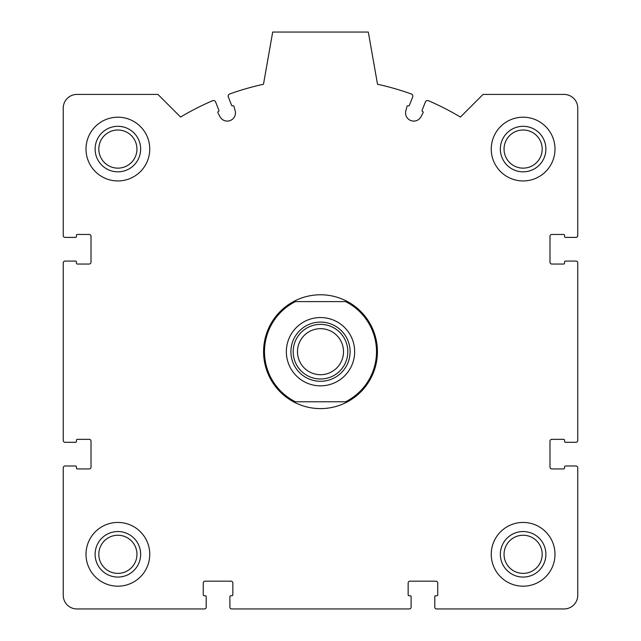 <?xml version="1.0" encoding="UTF-8"?>
<svg xmlns="http://www.w3.org/2000/svg" width="641" height="641" viewBox="0 0 641 641"><rect width="100%" height="100%" fill="white"/><g stroke="black" fill="none" stroke-linecap="round" stroke-linejoin="round"><path stroke-width="0.96" d="M63.243 467.802L63.243 595.289A13.661 13.661 0 0 0 76.896 608.95L204.391 608.95A1.819 1.819 0 0 0 206.21 607.131L206.21 596.659A0.913 0.913 0 0 0 205.304 595.745L204.167 595.745A0.913 0.913 0 0 1 203.253 594.832L203.253 582.998A1.819 1.819 0 0 1 205.072 581.179L231.024 581.179A1.819 1.819 0 0 1 232.851 582.998L232.851 594.832A0.913 0.913 0 0 1 231.938 595.745L230.8 595.745A0.913 0.913 0 0 0 229.887 596.659L229.887 607.131A1.819 1.819 0 0 0 231.713 608.95L409.287 608.95A1.819 1.819 0 0 0 411.113 607.131L411.113 596.659A0.913 0.913 0 0 0 410.2 595.745L409.062 595.745A0.913 0.913 0 0 1 408.149 594.832L408.149 582.998A1.819 1.819 0 0 1 409.976 581.179L435.928 581.179A1.819 1.819 0 0 1 437.747 582.998L437.747 594.832A0.913 0.913 0 0 1 436.833 595.745L435.696 595.745A0.913 0.913 0 0 0 434.79 596.659L434.79 607.131A1.819 1.819 0 0 0 436.609 608.95L564.104 608.95A13.661 13.661 0 0 0 577.757 595.289L577.757 467.802A1.819 1.819 0 0 0 575.938 465.975L565.466 465.975A0.913 0.913 0 0 0 564.553 466.888L564.553 468.026A0.913 0.913 0 0 1 563.647 468.94L551.805 468.94A1.819 1.819 0 0 1 549.986 467.113L549.986 441.16A1.819 1.819 0 0 1 551.805 439.341L563.647 439.341A0.913 0.913 0 0 1 564.553 440.255L564.553 441.393A0.913 0.913 0 0 0 565.466 442.298L575.938 442.298A1.819 1.819 0 0 0 577.757 440.479L577.757 262.898A1.819 1.819 0 0 0 575.938 261.079L565.466 261.079A0.913 0.913 0 0 0 564.553 261.993L564.553 263.13A0.913 0.913 0 0 1 563.647 264.036L551.805 264.036A1.819 1.819 0 0 1 549.986 262.217L549.986 236.265A1.819 1.819 0 0 1 551.805 234.446L563.647 234.446A0.913 0.913 0 0 1 564.553 235.351L564.553 236.489A0.913 0.913 0 0 0 565.466 237.402L575.938 237.402A1.819 1.819 0 0 0 577.757 235.584L577.757 108.089A13.661 13.661 0 0 0 564.104 94.427L483.05 94.427L460.43 117.055A273.194 273.194 0 0 0 428.412 100.709A2.276 2.276 0 0 0 425.392 101.967L422.107 110.324A0.913 0.913 0 0 0 422.619 111.502A0.913 0.913 0 0 1 423.092 112.776L420.993 116.734A8.197 8.197 0 0 1 405.833 110.765L407.003 106.438A0.913 0.913 0 0 1 408.213 105.829A0.913 0.913 0 0 0 409.399 105.316L412.684 96.959A2.276 2.276 0 0 0 411.338 93.987A273.194 273.194 0 0 0 377.517 84.259L368.311 32.05L272.689 32.05L263.483 84.259A273.194 273.194 0 0 0 229.662 93.987A2.276 2.276 0 0 0 228.316 96.959L231.601 105.316A0.913 0.913 0 0 0 232.787 105.829A0.913 0.913 0 0 1 233.997 106.438L235.167 110.765A8.197 8.197 0 0 1 220.007 116.734L217.908 112.776A0.913 0.913 0 0 1 218.381 111.502A0.913 0.913 0 0 0 218.893 110.324L215.608 101.967A2.276 2.276 0 0 0 212.588 100.709A273.194 273.194 0 0 0 180.57 117.055L157.95 94.427L76.896 94.427A13.661 13.661 0 0 0 63.243 108.089L63.243 235.584A1.819 1.819 0 0 0 65.062 237.402L75.534 237.402A0.913 0.913 0 0 0 76.447 236.489L76.447 235.351A0.913 0.913 0 0 1 77.353 234.446L89.195 234.446A1.819 1.819 0 0 1 91.014 236.265L91.014 262.217A1.819 1.819 0 0 1 89.195 264.036L77.353 264.036A0.913 0.913 0 0 1 76.447 263.13L76.447 261.993A0.913 0.913 0 0 0 75.534 261.079L65.062 261.079A1.819 1.819 0 0 0 63.243 262.898L63.243 440.479A1.819 1.819 0 0 0 65.062 442.298L75.534 442.298A0.913 0.913 0 0 0 76.447 441.393L76.447 440.255A0.913 0.913 0 0 1 77.353 439.341L89.195 439.341A1.819 1.819 0 0 1 91.014 441.16L91.014 467.113A1.819 1.819 0 0 1 89.195 468.94L77.353 468.94A0.913 0.913 0 0 1 76.447 468.026L76.447 466.888A0.913 0.913 0 0 0 75.534 465.975L65.062 465.975A1.819 1.819 0 0 0 63.243 467.802M149.754 149.073A31.874 31.874 0 0 0 117.88 117.199A31.874 31.874 0 0 0 86.006 149.073A31.874 31.874 0 0 0 117.88 180.938A31.874 31.874 0 0 0 149.754 149.073M149.754 554.313A31.874 31.874 0 0 0 117.88 522.439A31.874 31.874 0 0 0 86.006 554.313A31.874 31.874 0 0 0 117.88 586.186A31.874 31.874 0 0 0 149.754 554.313M554.994 554.313A31.874 31.874 0 0 0 523.12 522.439A31.874 31.874 0 0 0 491.246 554.313A31.874 31.874 0 0 0 523.12 586.186A31.874 31.874 0 0 0 554.994 554.313M554.994 149.073A31.874 31.874 0 0 0 523.12 117.199A31.874 31.874 0 0 0 491.246 149.073A31.874 31.874 0 0 0 523.12 180.938A31.874 31.874 0 0 0 554.994 149.073M500.357 149.073A22.764 22.764 0 0 1 534.506 129.354A22.764 22.764 0 0 1 534.506 168.783A22.764 22.764 0 0 1 500.357 149.073M504.05 149.073A19.07 19.07 0 0 1 532.655 132.559A19.07 19.07 0 0 1 532.655 165.586A19.07 19.07 0 0 1 504.05 149.073M500.357 554.313A22.764 22.764 0 0 1 534.506 534.594A22.764 22.764 0 0 1 534.506 574.024A22.764 22.764 0 0 1 500.357 554.313M504.05 554.313A19.07 19.07 0 0 1 532.655 537.799A19.07 19.07 0 0 1 532.655 570.827A19.07 19.07 0 0 1 504.05 554.313M95.116 554.313A22.764 22.764 0 0 1 129.266 534.594A22.764 22.764 0 0 1 129.266 574.024A22.764 22.764 0 0 1 95.116 554.313M98.81 554.313A19.07 19.07 0 0 1 127.415 537.799A19.07 19.07 0 0 1 127.415 570.827A19.07 19.07 0 0 1 98.81 554.313M95.116 149.073A22.764 22.764 0 0 1 129.266 129.354A22.764 22.764 0 0 1 129.266 168.783A22.764 22.764 0 0 1 95.116 149.073M98.81 149.073A19.07 19.07 0 0 1 127.415 132.559A19.07 19.07 0 0 1 127.415 165.586A19.07 19.07 0 0 1 98.81 149.073M345.563 301.607L295.437 301.607A56.007 56.007 0 0 0 295.437 401.779L345.563 401.779A56.007 56.007 0 0 0 345.563 301.607L347.534 301.607A56.913 56.913 0 0 1 347.534 401.779L345.563 401.779M320.5 317.543A34.149 34.149 0 0 1 350.074 368.767A34.149 34.149 0 0 1 290.926 368.767A34.149 34.149 0 0 1 320.5 317.543M295.437 401.779L293.466 401.779A56.913 56.913 0 0 1 293.466 301.607L295.437 301.607M347.534 301.607A56.913 56.913 0 0 0 293.466 301.607M293.466 401.779A56.913 56.913 0 0 0 347.534 401.779M320.5 322.094A29.598 29.598 0 0 1 346.132 366.492A29.598 29.598 0 0 1 294.868 366.492A29.598 29.598 0 0 1 320.5 322.094M320.5 324.37A27.323 27.323 0 0 1 344.161 365.346A27.323 27.323 0 0 1 296.839 365.346A27.323 27.323 0 0 1 320.5 324.37M320.5 328.681A23.004 23.004 0 0 1 340.427 363.191A23.004 23.004 0 0 1 300.573 363.191A23.004 23.004 0 0 1 320.5 328.681"/></g></svg>
